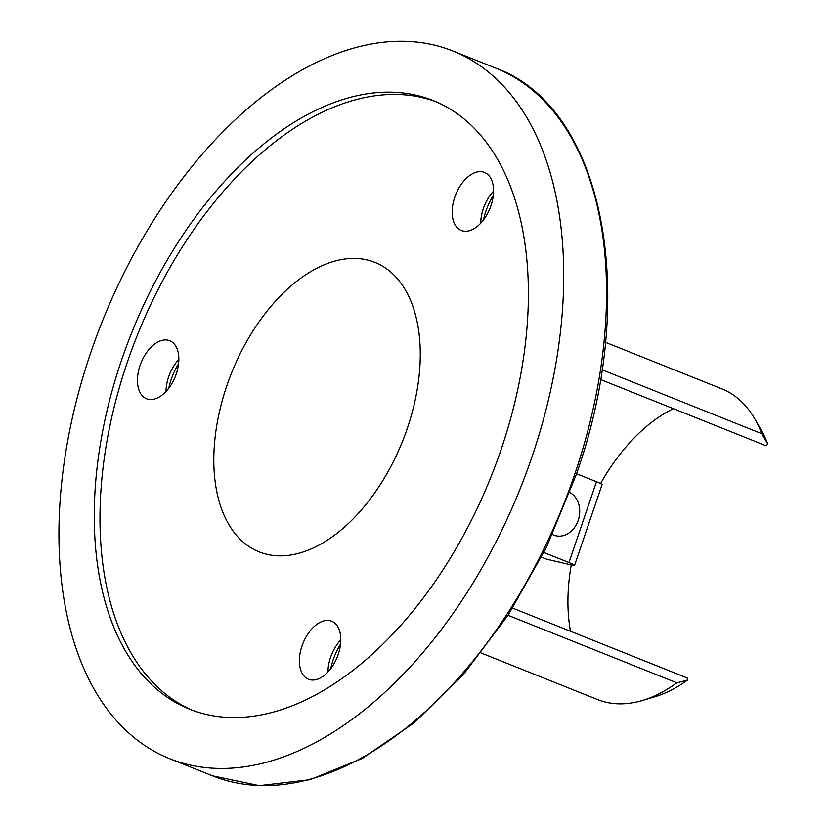 <?xml version="1.0" encoding="UTF-8"?>
<svg xmlns="http://www.w3.org/2000/svg" width="827" height="827" viewBox="0 0 827 827"><rect width="100%" height="100%" fill="white"/><g stroke="black" fill="none" stroke-linecap="round" stroke-linejoin="round"><path stroke-width="1.24" d="M340.528 644.202A46.498 27.456 -68.2 0 0 333.147 659.884A46.498 27.456 -68.2 0 0 330.728 668.692M327.947 671.979A31.25 18.452 111.8 0 1 330.552 657.393A31.25 18.452 111.8 0 1 340.786 639.902M178.58 363.704A46.498 27.456 -68.2 0 0 171.21 379.397A46.498 27.456 -68.2 0 0 168.78 388.194M166.01 391.491A31.25 18.452 111.8 0 1 168.615 376.905A31.25 18.452 111.8 0 1 178.849 359.414M493.305 195.399A46.498 27.456 -68.2 0 0 485.935 211.092A46.498 27.456 -68.2 0 0 483.506 219.889M480.735 223.187A31.25 18.452 111.8 0 1 483.33 208.6A31.25 18.452 111.8 0 1 493.564 191.109M501.11 449.516A327.771 193.559 -68.2 0 0 433.079 100.522A327.771 193.559 -68.2 0 0 121.538 360.179A327.771 193.559 -68.2 0 0 189.569 709.173A327.771 193.559 -68.2 0 0 501.11 449.516M435.922 101.7A327.771 193.559 -68.2 0 0 127.255 362.464A327.771 193.559 -68.2 0 0 192.443 710.279M754.813 418.938L761.233 430.092A158.515 93.606 111.8 0 1 767.776 444.058L761.719 433.679A167.323 98.806 -68.2 0 0 754.813 418.938A167.323 98.806 -68.2 0 0 721.878 388.886L605.416 342.295M552.446 534.5A22.867 18.38 103.2 0 0 553.728 535.079A22.867 18.38 103.2 0 0 555.837 535.751A22.867 18.38 103.2 0 0 578.342 519.956A22.867 18.38 103.2 0 0 569.844 492.551M761.719 433.679L601.984 369.772M531.999 456.783A381.133 225.068 111.8 0 1 169.752 758.71A381.133 225.068 111.8 0 1 90.65 352.912A381.133 225.068 111.8 0 1 452.896 50.985A381.133 225.068 111.8 0 1 531.999 456.783M140.052 365.482A31.25 18.452 111.8 0 1 169.762 340.724A31.25 18.452 111.8 0 1 176.244 374A31.25 18.452 111.8 0 1 146.544 398.759A31.25 18.452 111.8 0 1 140.052 365.482M301.989 645.97A31.25 18.452 111.8 0 1 331.699 621.211A31.25 18.452 111.8 0 1 338.181 654.488A31.25 18.452 111.8 0 1 308.481 679.246A31.25 18.452 111.8 0 1 301.989 645.97M454.778 197.177A31.25 18.452 111.8 0 1 484.477 172.419A31.25 18.452 111.8 0 1 490.969 205.696A31.25 18.452 111.8 0 1 461.259 230.454A31.25 18.452 111.8 0 1 454.778 197.177M767.776 444.058L766.174 445.805L600.433 379.49M673.405 408.683A155.879 92.055 -68.2 0 0 600.567 483.537M407.297 428.376A155.879 92.055 -68.2 0 0 374.941 262.397A155.879 92.055 -68.2 0 0 226.784 385.889A155.879 92.055 -68.2 0 0 259.13 551.867A155.879 92.055 -68.2 0 0 407.297 428.376M574.569 565.379A15.248 1.085 -161.2 0 0 568.966 562.546L596.463 481.748A15.248 1.085 18.8 0 1 602.077 484.581L574.569 565.379A15.248 1.085 -161.2 0 1 571.56 565.037L546.554 559.155L541.551 557.15M571.25 564.965A155.879 92.055 -68.2 0 0 570.506 631.27M481.118 652.989L597.58 699.58A167.323 98.806 -68.2 0 0 642.155 700.541A167.323 98.806 -68.2 0 0 676.899 682.833L687.413 680.114L687.144 677.933L512.647 608.124M676.899 682.833L508.047 615.288M687.413 680.114A158.515 93.606 111.8 0 1 654.498 696.892L642.155 700.541M543.866 552.508L568.966 562.546M596.463 481.748L576.533 473.778M495.735 68.124C604.01 107.231 639.964 295.032 576.243 474.636L546.337 547.464L508.264 614.947L463.627 674.201L414.327 722.705L362.402 758.39L310.011 779.706L259.337 785.65L212.591 775.85A381.133 225.068 -68.2 0 0 574.837 473.923A381.133 225.068 -68.2 0 0 495.735 68.124L452.896 50.985M212.591 775.85L169.752 758.71"/></g></svg>
